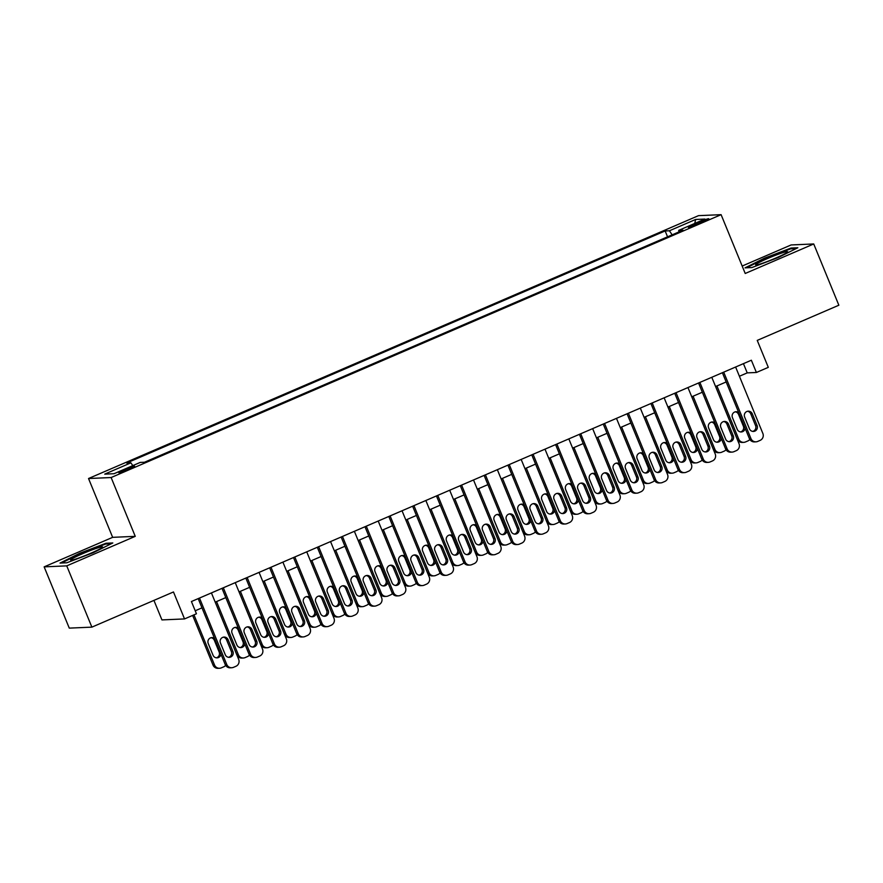 <?xml version="1.0" encoding="UTF-8"?>
<svg xmlns="http://www.w3.org/2000/svg" width="883" height="883" viewBox="0 0 883 883"><rect width="100%" height="100%" fill="white"/><g stroke="black" fill="none" stroke-linecap="round" stroke-linejoin="round"><path stroke-width="1.32" d="M128.664 469.392A8.499 0.673 -22.3 0 0 134.58 466.246A8.499 0.673 -22.3 0 0 124.757 469.557A8.499 0.673 -22.3 0 0 118.841 472.703A8.499 0.673 -22.3 0 0 128.664 469.392M153.929 600.396L161.942 619.91L184.536 618.928L196.445 613.784L191.423 601.533L751.356 360.231L756.389 372.483L768.298 367.35L757.239 340.397L838.85 305.22L813.729 243.962L791.124 244.944L742.173 266.048M44.15 566.864L69.271 628.122L91.876 627.14L66.744 565.871L135.254 536.345L111.126 477.537L88.532 478.52L112.649 537.339L44.15 566.864L66.744 565.871M111.126 477.537L721.102 214.668L698.508 215.651L88.532 478.52M699.281 221.986L694.038 224.249A8.234 0.662 -22.3 0 0 688.321 227.295A8.234 0.662 -22.3 0 0 697.835 224.083L703.067 221.821A8.234 0.662 -22.3 0 0 708.795 218.774A8.234 0.662 -22.3 0 0 699.281 221.986L699.8 223.233M672.14 234.845L669.424 230.772L665.142 230.949L126.655 463.023L130.927 462.835L104.724 474.127L114.006 473.718L140.209 462.427L144.481 462.239L682.978 230.176L678.707 230.364L678.95 231.909M669.424 230.772L695.627 219.47L704.91 219.061L678.707 230.364M184.536 618.928L173.476 591.963L91.876 627.14M721.102 214.668L745.219 273.476L813.729 243.962M739.402 376.257L747.228 372.88L756.389 372.483M195.209 610.771L201.975 607.857M216.556 601.577L238.366 654.745A5.309 5.177 87.5 0 0 243.355 658.001L241.832 658.067A5.309 5.177 -92.5 0 1 236.832 654.811L215.242 602.14L225.805 597.592M239.039 591.886L249.624 587.327M262.858 581.621L273.454 577.052M288.035 570.771L309.845 623.939A5.309 5.177 87.5 0 0 314.845 627.195L313.31 627.261A5.309 5.177 -92.5 0 1 308.322 624.005L286.721 571.345L297.284 566.787M311.865 560.506L333.675 613.663A5.309 5.177 87.5 0 0 338.664 616.919L337.14 616.985A5.309 5.177 -92.5 0 1 332.14 613.74L310.54 561.069L321.114 556.522M334.348 550.815L344.933 546.246M358.167 540.551L368.763 535.981M381.997 530.275L392.593 525.716M405.827 520.01L416.423 515.44M429.657 509.745L440.242 505.175M453.476 499.469L464.072 494.91M478.652 488.619L500.462 541.787A5.309 5.177 87.5 0 0 505.462 545.043L503.928 545.109A5.309 5.177 -92.5 0 1 498.928 541.853L477.339 489.193L487.902 484.635M502.482 478.354L524.292 531.522A5.309 5.177 87.5 0 0 529.281 534.778L527.758 534.844A5.309 5.177 -92.5 0 1 522.758 531.588L501.158 478.928L511.732 474.37M524.966 468.663L535.551 464.105M548.784 458.398L559.38 453.84M573.961 447.549L595.771 500.716A5.309 5.177 87.5 0 0 600.76 503.972L599.237 504.038A5.309 5.177 -92.5 0 1 594.237 500.782L572.648 448.123L583.21 443.564M597.791 437.284L619.59 490.451A5.309 5.177 87.5 0 0 624.59 493.707L623.067 493.774A5.309 5.177 -92.5 0 1 618.067 490.518L596.466 437.847L607.04 433.299M620.274 427.593L630.859 423.034M644.093 417.328L654.689 412.758M669.27 406.478L691.08 459.646A5.309 5.177 87.5 0 0 696.069 462.902L694.546 462.968A5.309 5.177 -92.5 0 1 689.546 459.712L667.956 407.052L678.519 402.493M693.1 396.213L714.899 449.37A5.309 5.177 87.5 0 0 719.899 452.626L718.376 452.692A5.309 5.177 -92.5 0 1 713.376 449.447L691.775 396.776L702.338 392.229M715.572 386.522L726.168 381.953M743.431 363.641L747.228 372.88M667.548 236.821L665.142 230.949M130.927 462.835L132.792 465.628M694.744 223.443L695.627 219.47M764.645 258.101L745.053 267.858L751.863 267.56L778.254 257.505L797.846 247.748L791.047 248.046L764.645 258.101L764.877 258.675M135.254 536.345L112.649 537.339M66.832 562.78L93.223 552.725L112.814 542.957L106.015 543.255L79.613 553.31L60.022 563.078L66.832 562.78M791.356 248.807L791.047 248.046M79.856 553.884L79.613 553.31M106.324 544.016L106.015 543.255M735.616 367.019L762.857 433.443A5.309 5.177 87.5 0 1 760.097 440.396L757.724 441.423A5.309 5.177 87.5 0 1 750.947 438.575L723.707 372.151M722.382 372.714L749.413 438.641L750.947 438.575M757.095 425.54A4.249 4.139 -92.5 0 1 753.464 431.434A4.249 4.139 -92.5 0 1 749.468 428.829L744.645 417.063A4.249 4.139 -92.5 0 1 748.276 411.169A4.249 4.139 -92.5 0 1 752.272 413.774L757.095 425.54L755.572 425.606A4.249 4.139 -92.5 0 1 752.702 431.39M747.515 411.279A4.249 4.139 -92.5 0 1 750.749 413.84L755.572 425.606M755.936 441.831L754.413 441.897A5.309 5.177 -92.5 0 1 749.413 438.641M715.605 386.511L737.206 439.171A5.309 5.177 -92.5 0 0 742.206 442.427L743.729 442.361A5.309 5.177 87.5 0 0 745.506 441.953L747.89 440.926A5.309 5.177 87.5 0 0 749.833 439.458M743.729 442.361A5.309 5.177 87.5 0 1 738.729 439.105L716.93 385.937M740.484 431.93A4.249 4.139 87.5 0 0 743.354 426.136L738.53 414.381A4.249 4.139 87.5 0 0 735.296 411.809M738.718 412.549A4.249 4.139 87.5 0 0 732.437 417.593L737.261 429.359A4.249 4.139 87.5 0 0 745.175 428.288M775.616 258.123A17.274 1.38 -22.3 0 0 787.548 251.975A17.274 1.38 -22.3 0 0 767.68 258.465A17.274 1.38 -22.3 0 0 755.903 264.955A17.274 1.38 -22.3 0 0 775.616 258.123M746.565 267.792L765.053 258.576L790.638 248.84L796.135 248.598M102.02 547.637A17.274 1.38 -22.3 0 0 102.516 547.195A17.274 1.38 -22.3 0 0 89.636 550.815A17.274 1.38 -22.3 0 0 71.225 559.369A17.274 1.38 -22.3 0 0 70.872 560.175A17.274 1.38 -22.3 0 0 85.817 555.319A17.274 1.38 -22.3 0 0 102.02 547.637M61.534 563.012L80.033 553.796L105.607 544.049L111.115 543.807M711.786 377.284L739.027 443.707A5.309 5.177 87.5 0 1 736.279 450.661L733.894 451.688A5.309 5.177 87.5 0 1 727.117 448.84L699.877 382.416M698.552 382.99L725.594 448.906L727.117 448.84M733.265 435.805A4.249 4.139 -92.5 0 1 729.645 441.699A4.249 4.139 -92.5 0 1 725.638 439.094L720.815 427.328A4.249 4.139 -92.5 0 1 724.446 421.445A4.249 4.139 -92.5 0 1 728.442 424.05L733.265 435.805L731.742 435.871A4.249 4.139 -92.5 0 1 728.872 441.655M723.685 421.544A4.249 4.139 -92.5 0 1 726.919 424.116L731.742 435.871M732.117 452.096L730.583 452.162A5.309 5.177 -92.5 0 1 725.594 448.906M687.956 387.549L715.208 453.972A5.309 5.177 87.5 0 1 712.449 460.926L710.064 461.952A5.309 5.177 87.5 0 1 703.287 459.105L676.047 392.681M674.722 393.255L701.764 459.171L703.287 459.105M709.446 446.081A4.249 4.139 -92.5 0 1 705.815 451.964A4.249 4.139 -92.5 0 1 701.819 449.359L696.996 437.604A4.249 4.139 -92.5 0 1 700.616 431.71A4.249 4.139 -92.5 0 1 704.612 434.315L709.446 446.081L707.912 446.147A4.249 4.139 -92.5 0 1 705.042 451.93M699.855 431.82A4.249 4.139 -92.5 0 1 703.089 434.381L707.912 446.147M708.287 462.361L706.764 462.427A5.309 5.177 -92.5 0 1 701.764 459.171M664.137 397.825L691.378 464.248A5.309 5.177 87.5 0 1 688.619 471.202L686.234 472.228A5.309 5.177 87.5 0 1 679.469 469.381L652.217 402.957M650.903 403.52L677.934 469.447L679.469 469.381M685.616 456.345A4.249 4.139 -92.5 0 1 681.985 462.239A4.249 4.139 -92.5 0 1 677.989 459.635L673.166 447.869A4.249 4.139 -92.5 0 1 676.797 441.975A4.249 4.139 -92.5 0 1 680.793 444.579L685.616 456.345L684.082 456.412A4.249 4.139 -92.5 0 1 681.223 462.195M676.036 442.085A4.249 4.139 -92.5 0 1 679.259 444.646L684.082 456.412M684.457 472.637L682.934 472.703A5.309 5.177 -92.5 0 1 677.934 469.447M640.307 408.089L667.548 474.513A5.309 5.177 87.5 0 1 664.8 481.467L662.416 482.493A5.309 5.177 87.5 0 1 655.639 479.646L628.398 413.222M627.073 413.796L654.104 479.712L655.639 479.646M661.786 466.61A4.249 4.139 -92.5 0 1 658.155 472.504A4.249 4.139 -92.5 0 1 654.16 469.899L649.336 458.134A4.249 4.139 -92.5 0 1 652.967 452.251A4.249 4.139 -92.5 0 1 656.963 454.855L661.786 466.61L660.263 466.677A4.249 4.139 -92.5 0 1 657.394 472.46M652.206 452.35A4.249 4.139 -92.5 0 1 655.44 454.922L660.263 466.677M660.639 482.902L659.104 482.968A5.309 5.177 -92.5 0 1 654.104 479.712M716.665 442.195A4.249 4.139 87.5 0 0 719.524 436.412L714.7 424.646A4.249 4.139 87.5 0 0 711.477 422.085M714.888 422.825A4.249 4.139 87.5 0 0 708.607 427.869L713.431 439.624A4.249 4.139 87.5 0 0 721.345 438.553M719.899 452.626A5.309 5.177 87.5 0 0 721.676 452.217L724.06 451.191A5.309 5.177 87.5 0 0 726.014 449.723M692.835 452.46A4.249 4.139 87.5 0 0 695.705 446.677L690.881 434.911A4.249 4.139 87.5 0 0 687.647 432.35M691.069 433.089A4.249 4.139 87.5 0 0 684.778 438.134L689.601 449.9A4.249 4.139 87.5 0 0 697.515 448.818M696.069 462.902A5.309 5.177 87.5 0 0 697.857 462.493L700.23 461.467A5.309 5.177 87.5 0 0 702.184 459.988M644.126 417.317L665.727 469.977A5.309 5.177 -92.5 0 0 670.716 473.233L672.25 473.167A5.309 5.177 87.5 0 0 674.027 472.758L676.411 471.732A5.309 5.177 87.5 0 0 678.354 470.264M672.25 473.167A5.309 5.177 87.5 0 1 667.25 469.911L645.44 416.743M669.005 462.725A4.249 4.139 87.5 0 0 671.875 456.941L667.051 445.187A4.249 4.139 87.5 0 0 663.817 442.615M667.239 443.354A4.249 4.139 87.5 0 0 660.948 448.398L665.771 460.164A4.249 4.139 87.5 0 0 673.685 459.094M620.296 427.582L641.897 480.242A5.309 5.177 -92.5 0 0 646.897 483.498L648.42 483.431A5.309 5.177 87.5 0 0 650.197 483.023L652.581 481.997A5.309 5.177 87.5 0 0 654.524 480.529M648.42 483.431A5.309 5.177 87.5 0 1 643.42 480.175L621.621 427.019M645.175 473.001A4.249 4.139 87.5 0 0 648.045 467.217L643.221 455.451A4.249 4.139 87.5 0 0 639.987 452.891M643.409 453.63A4.249 4.139 87.5 0 0 637.129 458.674L641.952 470.429A4.249 4.139 87.5 0 0 649.866 469.359M616.477 418.354L643.718 484.778A5.309 5.177 87.5 0 1 640.97 491.732L638.586 492.758A5.309 5.177 87.5 0 1 631.809 489.91L604.568 423.487M603.244 424.061L630.285 489.977L631.809 489.91M637.956 476.886A4.249 4.139 -92.5 0 1 634.336 482.769A4.249 4.139 -92.5 0 1 630.341 480.164L625.506 468.409A4.249 4.139 -92.5 0 1 629.138 462.515A4.249 4.139 -92.5 0 1 633.133 465.12L637.956 476.886L636.433 476.952A4.249 4.139 -92.5 0 1 633.564 482.736M628.376 462.626A4.249 4.139 -92.5 0 1 631.61 465.186L636.433 476.952M636.809 493.167L635.274 493.233A5.309 5.177 -92.5 0 1 630.285 489.977M621.356 483.266A4.249 4.139 87.5 0 0 624.215 477.482L619.391 465.716A4.249 4.139 87.5 0 0 616.168 463.156M619.579 463.895A4.249 4.139 87.5 0 0 613.299 468.939L618.122 480.705A4.249 4.139 87.5 0 0 626.036 479.624M624.59 493.707A5.309 5.177 87.5 0 0 626.367 493.299L628.751 492.272A5.309 5.177 87.5 0 0 630.705 490.793M592.659 428.63L619.899 495.054A5.309 5.177 87.5 0 1 617.14 502.008L614.756 503.034A5.309 5.177 87.5 0 1 607.979 500.186L580.738 433.763M579.425 434.326L606.455 500.253L607.979 500.186M614.138 487.151A4.249 4.139 -92.5 0 1 610.506 493.045A4.249 4.139 -92.5 0 1 606.511 490.44L601.687 478.674A4.249 4.139 -92.5 0 1 605.308 472.78A4.249 4.139 -92.5 0 1 609.314 475.385L614.138 487.151L612.603 487.217A4.249 4.139 -92.5 0 1 609.745 493.001M604.546 472.891A4.249 4.139 -92.5 0 1 607.78 475.451L612.603 487.217M612.979 503.442L611.455 503.509A5.309 5.177 -92.5 0 1 606.455 500.253M597.526 493.531A4.249 4.139 87.5 0 0 600.396 487.747L595.572 475.992A4.249 4.139 87.5 0 0 592.338 473.42M595.76 474.16A4.249 4.139 87.5 0 0 589.469 479.204L594.292 490.97A4.249 4.139 87.5 0 0 602.206 489.899M600.76 503.972A5.309 5.177 87.5 0 0 602.548 503.564L604.921 502.537A5.309 5.177 87.5 0 0 606.875 501.069M568.829 438.895L596.069 505.319A5.309 5.177 87.5 0 1 593.31 512.272L590.926 513.299A5.309 5.177 87.5 0 1 584.16 510.451L556.908 444.028M555.595 444.602L582.625 510.517L584.16 510.451M590.308 497.416A4.249 4.139 -92.5 0 1 586.676 503.31A4.249 4.139 -92.5 0 1 582.681 500.705L577.857 488.939A4.249 4.139 -92.5 0 1 581.489 483.056A4.249 4.139 -92.5 0 1 585.484 485.661L590.308 497.416L588.784 497.482A4.249 4.139 -92.5 0 1 585.915 503.266M580.727 483.156A4.249 4.139 -92.5 0 1 583.95 485.727L588.784 497.482M589.149 513.707L587.625 513.774A5.309 5.177 -92.5 0 1 582.625 510.517M548.818 458.387L570.418 511.047A5.309 5.177 -92.5 0 0 575.407 514.303L576.941 514.237A5.309 5.177 87.5 0 0 578.718 513.829L581.102 512.802A5.309 5.177 87.5 0 0 583.045 511.334M576.941 514.237A5.309 5.177 87.5 0 1 571.941 510.981L550.131 457.824M573.696 503.807A4.249 4.139 87.5 0 0 576.566 498.023L571.742 486.257A4.249 4.139 87.5 0 0 568.509 483.696M571.93 484.436A4.249 4.139 87.5 0 0 565.639 489.48L570.462 501.235A4.249 4.139 87.5 0 0 578.387 500.164M544.999 449.16L572.239 515.584A5.309 5.177 87.5 0 1 569.491 522.537L567.107 523.564A5.309 5.177 87.5 0 1 560.33 520.716L533.089 454.292M531.765 454.866L558.807 520.782L560.33 520.716M566.478 507.692A4.249 4.139 -92.5 0 1 562.857 513.575A4.249 4.139 -92.5 0 1 558.851 510.97L554.027 499.215A4.249 4.139 -92.5 0 1 557.659 493.321A4.249 4.139 -92.5 0 1 561.654 495.926L566.478 507.692L564.954 507.758A4.249 4.139 -92.5 0 1 562.085 513.542M556.897 493.431A4.249 4.139 -92.5 0 1 560.131 495.992L564.954 507.758M565.33 523.972L563.796 524.038A5.309 5.177 -92.5 0 1 558.807 520.782M524.988 468.652L546.588 521.323A5.309 5.177 -92.5 0 0 551.588 524.579L553.111 524.513A5.309 5.177 87.5 0 0 554.888 524.105L557.272 523.078A5.309 5.177 87.5 0 0 559.226 521.599M553.111 524.513A5.309 5.177 87.5 0 1 548.111 521.257L526.312 468.089M549.877 514.072A4.249 4.139 87.5 0 0 552.736 508.288L547.913 496.522A4.249 4.139 87.5 0 0 544.679 493.961M548.1 494.701A4.249 4.139 87.5 0 0 541.82 499.745L546.643 511.511A4.249 4.139 87.5 0 0 554.557 510.429M521.169 459.425L548.409 525.849A5.309 5.177 87.5 0 1 545.661 532.813L543.277 533.84A5.309 5.177 87.5 0 1 536.5 530.992L509.259 464.568M507.935 465.131L534.977 531.058L536.5 530.992M542.648 517.957A4.249 4.139 -92.5 0 1 539.027 523.851A4.249 4.139 -92.5 0 1 535.032 521.246L530.208 509.48A4.249 4.139 -92.5 0 1 533.829 503.586A4.249 4.139 -92.5 0 1 537.824 506.191L542.648 517.957L541.124 518.023A4.249 4.139 -92.5 0 1 538.255 523.807M533.067 503.696A4.249 4.139 -92.5 0 1 536.301 506.257L541.124 518.023M541.5 534.248L539.977 534.314A5.309 5.177 -92.5 0 1 534.977 531.058M526.047 524.336A4.249 4.139 87.5 0 0 528.906 518.553L524.083 506.798A4.249 4.139 87.5 0 0 520.86 504.226M524.27 504.966A4.249 4.139 87.5 0 0 517.99 510.01L522.813 521.776A4.249 4.139 87.5 0 0 530.727 520.705M529.281 534.778A5.309 5.177 87.5 0 0 531.058 534.37L533.442 533.343A5.309 5.177 87.5 0 0 535.396 531.875M497.35 469.701L524.59 536.124A5.309 5.177 87.5 0 1 521.831 543.078L519.447 544.105A5.309 5.177 87.5 0 1 512.67 541.257L485.429 474.833M484.116 475.407L511.147 541.323L512.67 541.257M518.829 528.222A4.249 4.139 -92.5 0 1 515.197 534.116A4.249 4.139 -92.5 0 1 511.202 531.511L506.378 519.745A4.249 4.139 -92.5 0 1 509.999 513.862A4.249 4.139 -92.5 0 1 514.005 516.467L518.829 528.222L517.295 528.288A4.249 4.139 -92.5 0 1 514.436 534.072M509.237 513.961A4.249 4.139 -92.5 0 1 512.471 516.533L517.295 528.288M517.67 544.513L516.147 544.579A5.309 5.177 -92.5 0 1 511.147 541.323M502.217 534.612A4.249 4.139 87.5 0 0 505.087 528.829L500.264 517.063A4.249 4.139 87.5 0 0 497.03 514.502M500.451 515.242A4.249 4.139 87.5 0 0 494.16 520.286L498.983 532.041A4.249 4.139 87.5 0 0 506.897 530.97M505.462 545.043A5.309 5.177 87.5 0 0 507.239 544.634L509.623 543.608A5.309 5.177 87.5 0 0 511.566 542.14M473.52 479.966L500.76 546.389A5.309 5.177 87.5 0 1 498.001 553.343L495.617 554.369A5.309 5.177 87.5 0 1 488.851 551.522L461.599 485.098M460.286 485.672L487.317 551.588L488.851 551.522M494.999 538.498A4.249 4.139 -92.5 0 1 491.367 544.381A4.249 4.139 -92.5 0 1 487.372 541.776L482.548 530.021A4.249 4.139 -92.5 0 1 486.18 524.127A4.249 4.139 -92.5 0 1 490.175 526.732L494.999 538.498L493.476 538.564A4.249 4.139 -92.5 0 1 490.606 544.347M485.418 524.237A4.249 4.139 -92.5 0 1 488.652 526.798L493.476 538.564M493.84 554.778L492.317 554.844A5.309 5.177 -92.5 0 1 487.317 551.588M453.509 499.458L475.109 552.129A5.309 5.177 -92.5 0 0 480.098 555.385L481.632 555.319A5.309 5.177 87.5 0 0 483.409 554.91L485.793 553.884A5.309 5.177 87.5 0 0 487.736 552.405M481.632 555.319A5.309 5.177 87.5 0 1 476.632 552.063L454.833 498.895M478.387 544.877A4.249 4.139 87.5 0 0 481.257 539.094L476.434 527.328A4.249 4.139 87.5 0 0 473.2 524.767M476.621 525.506A4.249 4.139 87.5 0 0 470.33 530.551L475.164 542.317A4.249 4.139 87.5 0 0 483.078 541.235M449.69 490.231L476.93 556.654A5.309 5.177 87.5 0 1 474.182 563.619L471.798 564.645A5.309 5.177 87.5 0 1 465.021 561.798L437.78 495.374M436.456 495.937L463.498 561.864L465.021 561.798M471.169 548.762A4.249 4.139 -92.5 0 1 467.549 554.656A4.249 4.139 -92.5 0 1 463.542 552.052L458.719 540.286A4.249 4.139 -92.5 0 1 462.35 534.392A4.249 4.139 -92.5 0 1 466.345 536.996L471.169 548.762L469.646 548.829A4.249 4.139 -92.5 0 1 466.776 554.612M461.588 534.502A4.249 4.139 -92.5 0 1 464.822 537.063L469.646 548.829M470.021 565.054L468.487 565.12A5.309 5.177 -92.5 0 1 463.498 561.864M429.679 509.734L451.279 562.394A5.309 5.177 -92.5 0 0 456.279 565.65L457.802 565.584A5.309 5.177 87.5 0 0 459.579 565.175L461.964 564.149A5.309 5.177 87.5 0 0 463.917 562.681M457.802 565.584A5.309 5.177 87.5 0 1 452.802 562.328L431.003 509.16M454.568 555.142A4.249 4.139 87.5 0 0 457.427 549.358L452.604 537.604A4.249 4.139 87.5 0 0 449.37 535.032M452.791 535.771A4.249 4.139 87.5 0 0 446.511 540.815L451.334 552.581A4.249 4.139 87.5 0 0 459.248 551.5M425.86 500.506L453.111 566.93A5.309 5.177 87.5 0 1 450.352 573.884L447.968 574.91A5.309 5.177 87.5 0 1 441.191 572.063L413.95 505.639M412.626 506.202L439.668 572.129L441.191 572.063M447.339 559.027A4.249 4.139 -92.5 0 1 443.719 564.921A4.249 4.139 -92.5 0 1 439.723 562.316L434.9 550.551A4.249 4.139 -92.5 0 1 438.52 544.668A4.249 4.139 -92.5 0 1 442.515 547.261L447.339 559.027L445.816 559.094A4.249 4.139 -92.5 0 1 442.946 564.877M437.758 544.767A4.249 4.139 -92.5 0 1 440.992 547.339L445.816 559.094M446.191 575.319L444.668 575.385A5.309 5.177 -92.5 0 1 439.668 572.129M405.849 519.999L427.449 572.659A5.309 5.177 -92.5 0 0 432.449 575.915L433.972 575.848A5.309 5.177 87.5 0 0 435.749 575.44L438.134 574.414A5.309 5.177 87.5 0 0 440.087 572.946M433.972 575.848A5.309 5.177 87.5 0 1 428.983 572.592L407.173 519.425M430.738 565.418A4.249 4.139 87.5 0 0 433.608 559.634L428.774 547.868A4.249 4.139 87.5 0 0 425.551 545.297M428.972 546.036A4.249 4.139 87.5 0 0 422.681 551.091L427.504 562.846A4.249 4.139 87.5 0 0 435.418 561.776M402.041 510.771L429.281 577.195A5.309 5.177 87.5 0 1 426.522 584.149L424.138 585.175A5.309 5.177 87.5 0 1 417.361 582.327L390.12 515.904M388.807 516.478L415.838 582.394L417.361 582.327M423.52 569.292A4.249 4.139 -92.5 0 1 419.889 575.186A4.249 4.139 -92.5 0 1 415.893 572.581L411.07 560.815A4.249 4.139 -92.5 0 1 414.69 554.932A4.249 4.139 -92.5 0 1 418.697 557.537L423.52 569.292L421.986 569.369A4.249 4.139 -92.5 0 1 419.127 575.153M413.939 555.032A4.249 4.139 -92.5 0 1 417.162 557.603L421.986 569.369M422.361 585.584L420.838 585.65A5.309 5.177 -92.5 0 1 415.838 582.394M382.03 530.264L403.63 582.935A5.309 5.177 -92.5 0 0 408.619 586.191L410.154 586.113A5.309 5.177 87.5 0 0 411.931 585.716L414.315 584.678A5.309 5.177 87.5 0 0 416.257 583.21M410.154 586.113A5.309 5.177 87.5 0 1 405.154 582.868L383.343 529.701M406.908 575.683A4.249 4.139 87.5 0 0 409.778 569.899L404.955 558.133A4.249 4.139 87.5 0 0 401.721 555.573M405.142 556.312A4.249 4.139 87.5 0 0 398.851 561.356L403.674 573.122A4.249 4.139 87.5 0 0 411.588 572.041M378.211 521.036L405.452 587.46A5.309 5.177 87.5 0 1 402.692 594.414L400.319 595.44A5.309 5.177 87.5 0 1 393.542 592.603L366.302 526.18M364.977 526.743L392.008 592.67L393.542 592.603M399.69 579.568A4.249 4.139 -92.5 0 1 396.059 585.451A4.249 4.139 -92.5 0 1 392.063 582.846L387.24 571.091A4.249 4.139 -92.5 0 1 390.871 565.197A4.249 4.139 -92.5 0 1 394.867 567.802L399.69 579.568L398.167 579.634A4.249 4.139 -92.5 0 1 395.297 585.418M390.109 565.308A4.249 4.139 -92.5 0 1 393.343 567.868L398.167 579.634M398.531 595.848L397.008 595.915A5.309 5.177 -92.5 0 1 392.008 592.67M358.2 540.539L379.8 593.199A5.309 5.177 -92.5 0 0 384.8 596.455L386.324 596.389A5.309 5.177 87.5 0 0 388.101 595.981L390.485 594.954A5.309 5.177 87.5 0 0 392.427 593.486M386.324 596.389A5.309 5.177 87.5 0 1 381.324 593.133L359.524 539.966M383.079 585.948A4.249 4.139 87.5 0 0 385.948 580.164L381.125 568.398A4.249 4.139 87.5 0 0 377.891 565.837M381.313 566.577A4.249 4.139 87.5 0 0 375.032 571.621L379.856 583.387A4.249 4.139 87.5 0 0 387.769 582.305M354.381 531.312L381.622 597.736A5.309 5.177 87.5 0 1 378.873 604.689L376.489 605.716A5.309 5.177 87.5 0 1 369.712 602.868L342.472 536.445M341.147 537.007L368.189 602.934L369.712 602.868M375.86 589.833A4.249 4.139 -92.5 0 1 372.24 595.727A4.249 4.139 -92.5 0 1 368.233 593.122L363.41 581.356A4.249 4.139 -92.5 0 1 367.041 575.462A4.249 4.139 -92.5 0 1 371.037 578.067L375.86 589.833L374.337 589.899A4.249 4.139 -92.5 0 1 371.467 595.683M366.279 575.573A4.249 4.139 -92.5 0 1 369.513 578.133L374.337 589.899M374.712 606.124L373.178 606.191A5.309 5.177 -92.5 0 1 368.189 602.934M334.37 550.804L355.97 603.464A5.309 5.177 -92.5 0 0 360.97 606.72L362.494 606.654A5.309 5.177 87.5 0 0 364.271 606.246L366.655 605.219A5.309 5.177 87.5 0 0 368.608 603.751M362.494 606.654A5.309 5.177 87.5 0 1 357.494 603.398L335.695 550.23M359.26 596.224A4.249 4.139 87.5 0 0 362.118 590.429L357.295 578.674A4.249 4.139 87.5 0 0 354.061 576.102M357.483 576.842A4.249 4.139 87.5 0 0 351.202 581.886L356.026 593.652A4.249 4.139 87.5 0 0 363.939 592.581M330.551 541.577L357.803 608.001A5.309 5.177 87.5 0 1 355.043 614.954L352.659 615.981A5.309 5.177 87.5 0 1 345.882 613.133L318.642 546.709M317.317 547.283L344.359 613.199L345.882 613.133M352.03 600.098A4.249 4.139 -92.5 0 1 348.41 605.992A4.249 4.139 -92.5 0 1 344.414 603.387L339.591 591.621A4.249 4.139 -92.5 0 1 343.211 585.738A4.249 4.139 -92.5 0 1 347.207 588.343L352.03 600.098L350.507 600.164A4.249 4.139 -92.5 0 1 347.637 605.948M342.449 585.837A4.249 4.139 -92.5 0 1 345.683 588.409L350.507 600.164M350.882 616.389L349.359 616.455A5.309 5.177 -92.5 0 1 344.359 613.199M335.43 606.489A4.249 4.139 87.5 0 0 338.299 600.705L333.476 588.939A4.249 4.139 87.5 0 0 330.242 586.378M333.664 587.118A4.249 4.139 87.5 0 0 327.372 592.162L332.196 603.917A4.249 4.139 87.5 0 0 340.11 602.846M338.664 616.919A5.309 5.177 87.5 0 0 340.441 616.511L342.825 615.484A5.309 5.177 87.5 0 0 344.778 614.016M306.732 551.842L333.973 618.266A5.309 5.177 87.5 0 1 331.213 625.219L328.829 626.246A5.309 5.177 87.5 0 1 322.052 623.398L294.812 556.974M293.498 557.548L320.529 623.464L322.052 623.398M328.211 610.374A4.249 4.139 -92.5 0 1 324.58 616.257A4.249 4.139 -92.5 0 1 320.584 613.652L315.761 601.897A4.249 4.139 -92.5 0 1 319.381 596.003A4.249 4.139 -92.5 0 1 323.388 598.608L328.211 610.374L326.677 610.44A4.249 4.139 -92.5 0 1 323.818 616.224M318.631 596.113A4.249 4.139 -92.5 0 1 321.854 598.674L326.677 610.44M327.052 626.654L325.529 626.72A5.309 5.177 -92.5 0 1 320.529 623.464M311.6 616.753A4.249 4.139 87.5 0 0 314.469 610.97L309.646 599.204A4.249 4.139 87.5 0 0 306.412 596.643M309.834 597.383A4.249 4.139 87.5 0 0 303.542 602.427L308.366 614.193A4.249 4.139 87.5 0 0 316.28 613.111M314.845 627.195A5.309 5.177 87.5 0 0 316.622 626.787L319.006 625.76A5.309 5.177 87.5 0 0 320.948 624.281M282.902 562.118L310.143 628.541A5.309 5.177 87.5 0 1 307.383 635.495L305.01 636.522A5.309 5.177 87.5 0 1 298.233 633.674L270.993 567.25M269.668 567.813L296.699 633.74L298.233 633.674M304.381 620.639A4.249 4.139 -92.5 0 1 300.75 626.533A4.249 4.139 -92.5 0 1 296.754 623.928L291.931 612.162A4.249 4.139 -92.5 0 1 295.562 606.268A4.249 4.139 -92.5 0 1 299.558 608.873L304.381 620.639L302.858 620.705A4.249 4.139 -92.5 0 1 299.988 626.489M294.801 606.378A4.249 4.139 -92.5 0 1 298.035 608.939L302.858 620.705M303.222 636.93L301.699 636.996A5.309 5.177 -92.5 0 1 296.699 633.74M262.891 581.61L284.492 634.27A5.309 5.177 -92.5 0 0 289.492 637.526L291.015 637.46A5.309 5.177 87.5 0 0 292.792 637.051L295.176 636.025A5.309 5.177 87.5 0 0 297.118 634.557M291.015 637.46A5.309 5.177 87.5 0 1 286.015 634.204L264.216 581.036M287.77 627.018A4.249 4.139 87.5 0 0 290.639 621.235L285.816 609.48A4.249 4.139 87.5 0 0 282.582 606.908M286.004 607.647A4.249 4.139 87.5 0 0 279.723 612.692L284.547 624.458A4.249 4.139 87.5 0 0 292.461 623.387M259.072 572.383L286.313 638.806A5.309 5.177 87.5 0 1 283.564 645.76L281.18 646.786A5.309 5.177 87.5 0 1 274.403 643.939L247.163 577.515M245.838 578.089L272.88 644.005L274.403 643.939M280.551 630.904A4.249 4.139 -92.5 0 1 276.931 636.798A4.249 4.139 -92.5 0 1 272.924 634.193L268.101 622.427A4.249 4.139 -92.5 0 1 271.732 616.544A4.249 4.139 -92.5 0 1 275.728 619.149L280.551 630.904L279.028 630.97A4.249 4.139 -92.5 0 1 276.158 636.753M270.971 616.643A4.249 4.139 -92.5 0 1 274.205 619.215L279.028 630.97M279.403 647.195L277.869 647.261A5.309 5.177 -92.5 0 1 272.88 644.005M239.061 591.875L260.662 644.535A5.309 5.177 -92.5 0 0 265.662 647.791L267.185 647.725A5.309 5.177 87.5 0 0 268.962 647.316L271.346 646.29A5.309 5.177 87.5 0 0 273.3 644.822M267.185 647.725A5.309 5.177 87.5 0 1 262.185 644.469L240.386 591.312M263.951 637.294A4.249 4.139 87.5 0 0 266.809 631.511L261.986 619.745A4.249 4.139 87.5 0 0 258.763 617.184M262.174 617.923A4.249 4.139 87.5 0 0 255.893 622.968L260.717 634.722A4.249 4.139 87.5 0 0 268.631 633.652M235.242 582.648L262.494 649.071A5.309 5.177 87.5 0 1 259.734 656.025L257.35 657.051A5.309 5.177 87.5 0 1 250.573 654.204L223.333 587.78M222.008 588.354L249.05 654.27L250.573 654.204M256.732 641.179A4.249 4.139 -92.5 0 1 253.101 647.062A4.249 4.139 -92.5 0 1 249.105 644.458L244.282 632.703A4.249 4.139 -92.5 0 1 247.902 626.809A4.249 4.139 -92.5 0 1 251.898 629.413L256.732 641.179L255.198 641.246A4.249 4.139 -92.5 0 1 252.328 647.029M247.141 626.919A4.249 4.139 -92.5 0 1 250.375 629.48L255.198 641.246M255.573 657.46L254.05 657.526A5.309 5.177 -92.5 0 1 249.05 654.27M240.121 647.559A4.249 4.139 87.5 0 0 242.991 641.775L238.167 630.009A4.249 4.139 87.5 0 0 234.933 627.449M238.355 628.188A4.249 4.139 87.5 0 0 232.063 633.232L236.887 644.998A4.249 4.139 87.5 0 0 244.801 643.917M243.355 658.001A5.309 5.177 87.5 0 0 245.143 657.592L247.516 656.566A5.309 5.177 87.5 0 0 249.47 655.087M211.423 592.923L238.664 659.347A5.309 5.177 87.5 0 1 235.904 666.301L233.52 667.327A5.309 5.177 87.5 0 1 226.754 664.48L199.503 598.056M198.189 598.619L225.22 664.546L226.754 664.48M232.902 651.444A4.249 4.139 -92.5 0 1 229.271 657.338A4.249 4.139 -92.5 0 1 225.275 654.733L220.452 642.967A4.249 4.139 -92.5 0 1 224.083 637.073A4.249 4.139 -92.5 0 1 228.079 639.678L232.902 651.444L231.368 651.511A4.249 4.139 -92.5 0 1 228.509 657.294M223.322 637.184A4.249 4.139 -92.5 0 1 226.545 639.745L231.368 651.511M231.743 667.736L230.22 667.802A5.309 5.177 -92.5 0 1 225.22 664.546M192.649 615.429L213.013 665.076A5.309 5.177 -92.5 0 0 218.002 668.332L219.536 668.265A5.309 5.177 87.5 0 0 221.313 667.857L223.697 666.831A5.309 5.177 87.5 0 0 225.64 665.363M219.536 668.265A5.309 5.177 87.5 0 1 214.536 665.009L193.962 614.855M216.291 657.824A4.249 4.139 87.5 0 0 219.161 652.04L214.337 640.285A4.249 4.139 87.5 0 0 211.103 637.714M214.525 638.453A4.249 4.139 87.5 0 0 208.233 643.497L213.057 655.263A4.249 4.139 87.5 0 0 220.971 654.193M694.535 225.43L694.038 224.249M752.272 413.774L750.749 413.84M738.729 439.105L737.206 439.171M743.354 426.136L744.281 426.103M738.53 414.381L739.446 414.337M728.442 424.05L726.919 424.116M704.612 434.315L703.089 434.381M680.793 444.579L679.259 444.646M656.963 454.855L655.44 454.922M714.899 449.37L713.376 449.447M719.524 436.412L720.451 436.368M714.7 424.646L715.627 424.602M691.08 459.646L689.546 459.712M695.705 446.677L696.621 446.632M690.881 434.911L691.797 434.877M667.25 469.911L665.727 469.977M671.875 456.941L672.791 456.908M667.051 445.187L667.967 445.142M643.42 480.175L641.897 480.242M648.045 467.217L648.972 467.173M643.221 455.451L644.137 455.407M633.133 465.12L631.61 465.186M619.59 490.451L618.067 490.518M624.215 477.482L625.142 477.438M619.391 465.716L620.319 465.683M609.314 475.385L607.78 475.451M595.771 500.716L594.237 500.782M600.396 487.747L601.312 487.714M595.572 475.992L596.489 475.948M585.484 485.661L583.95 485.727M571.941 510.981L570.418 511.047M576.566 498.023L577.482 497.979M571.742 486.257L572.659 486.213M561.654 495.926L560.131 495.992M548.111 521.257L546.588 521.323M552.736 508.288L553.663 508.244M547.913 496.522L548.84 496.489M537.824 506.191L536.301 506.257M524.292 531.522L522.758 531.588M528.906 518.553L529.833 518.52M524.083 506.798L525.01 506.754M514.005 516.467L512.471 516.533M500.462 541.787L498.928 541.853M505.087 528.829L506.003 528.785M500.264 517.063L501.18 517.019M490.175 526.732L488.652 526.798M476.632 552.063L475.109 552.129M481.257 539.094L482.173 539.049M476.434 527.328L477.35 527.294M466.345 536.996L464.822 537.063M452.802 562.328L451.279 562.394M457.427 549.358L458.354 549.325M452.604 537.604L453.531 537.559M442.515 547.261L440.992 547.339M428.983 572.592L427.449 572.659M433.608 559.634L434.524 559.59M428.774 547.868L429.701 547.824M418.697 557.537L417.162 557.603M405.154 582.868L403.63 582.935M409.778 569.899L410.694 569.855M404.955 558.133L405.871 558.1M394.867 567.802L393.343 567.868M381.324 593.133L379.8 593.199M385.948 580.164L386.864 580.131M381.125 568.398L382.041 568.365M371.037 578.067L369.513 578.133M357.494 603.398L355.97 603.464M362.118 590.429L363.045 590.396M357.295 578.674L358.222 578.63M347.207 588.343L345.683 588.409M333.675 613.663L332.14 613.74M338.299 600.705L339.215 600.661M333.476 588.939L334.392 588.895M323.388 598.608L321.854 598.674M309.845 623.939L308.322 624.005M314.469 610.97L315.386 610.926M309.646 599.204L310.562 599.171M299.558 608.873L298.035 608.939M286.015 634.204L284.492 634.27M290.639 621.235L291.567 621.202M285.816 609.48L286.732 609.436M275.728 619.149L274.205 619.215M262.185 644.469L260.662 644.535M266.809 631.511L267.737 631.466M261.986 619.745L262.913 619.7M251.898 629.413L250.375 629.48M238.366 654.745L236.832 654.811M242.991 641.775L243.907 641.731M238.167 630.009L239.083 629.976M228.079 639.678L226.545 639.745M214.536 665.009L213.013 665.076M219.161 652.04L220.077 652.007M214.337 640.285L215.253 640.241"/></g></svg>
